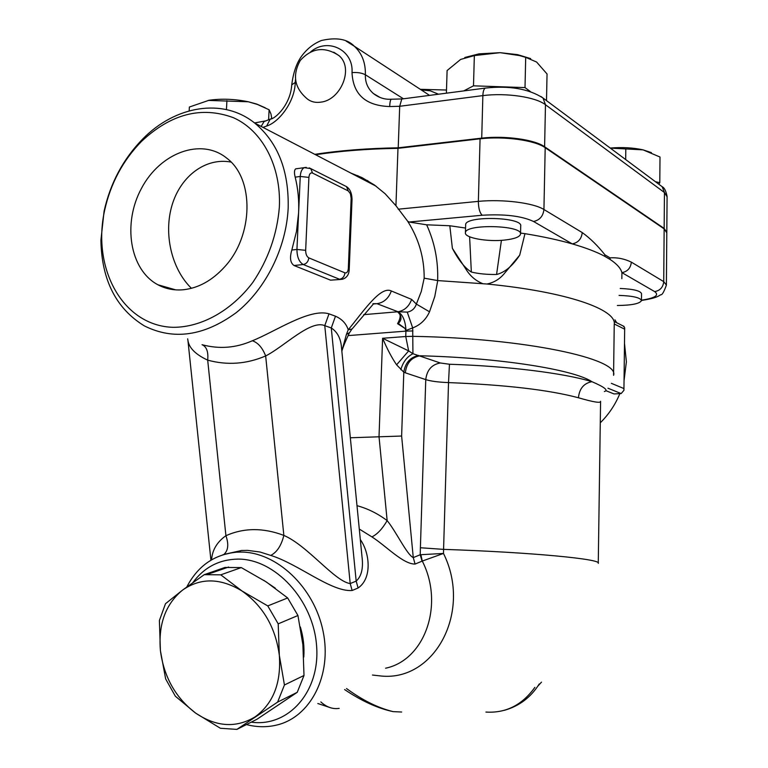 <?xml version="1.0" encoding="UTF-8"?>
<svg xmlns="http://www.w3.org/2000/svg" width="768" height="768" viewBox="0 0 768 768"><rect width="100%" height="100%" fill="white"/><g stroke="black" fill="none" stroke-linecap="round" stroke-linejoin="round"><path stroke-width="1.15" d="M631.344 262.138C624.413 258.778 617.318 257.357 610.051 257.856L610.051 259.421C616.781 263.846 620.746 268.262 621.926 272.65L654.682 291.61C660.115 290.602 663.13 287.27 663.725 281.626L631.344 262.138C630.701 268.042 627.562 271.555 621.926 272.65L621.85 278.678M620.208 288.461C633.514 289.056 640.627 290.822 641.539 293.75L641.472 300.48M619.046 295.392C632.957 295.891 640.426 297.638 641.472 300.624C639.715 303.706 631.68 305.328 617.347 305.491M666.394 284.832L666.797 232.81L664.147 228.883L545.194 147.696C534.941 140.256 504.394 136.003 480.067 138.797L397.978 148.339C367.978 148.829 340.502 150.96 315.571 154.733M358.234 175.872L356.659 176.093M314.813 154.339C339.994 150.48 367.795 148.301 398.218 147.811L481.718 138.134C505.238 135.446 534.691 139.565 544.608 146.755L664.157 228.432L666.797 232.435M357.36 175.498L355.91 175.709M189.168 110.87L189.389 107.021L209.011 100.272C221.52 98.477 234.634 98.986 248.342 101.779L256.714 104.054L265.277 107.818M271.747 118.474L270.96 113.923L269.098 109.757L257.472 104.467L248.342 101.779L208.214 100.406M268.608 119.75L269.098 109.757M226.445 109.584L226.925 100.618M658.867 184.253L659.789 182.678L660.01 157.027L643.056 149.856L610.32 148.118M625.68 159.552L625.805 149.107M659.789 182.678L655.478 181.728M610.214 148.042C622.262 147.082 633.216 147.686 643.056 149.856L651.408 152.621M530.333 91.536L525.014 87.6L473.501 85.824L474.346 55.584L460.646 59.424L447.101 70.541L446.41 92.966M473.501 85.824L464.122 90.701M464.803 57.494L479.021 53.856L500.122 52.675L474.346 55.584M525.014 87.6L525.696 57.341L519.456 55.565L500.122 52.675L517.594 54.643L530.669 58.598M546.499 100.618L547.046 73.978L536.592 62.026L525.696 57.341M368.006 180.854L366.336 181.123M365.27 180.566L367.2 180.384M402.557 98.909L401.77 99.014L399.696 106.282L482.861 95.606C483.034 91.469 483.84 88.963 485.261 88.099L486.182 87.984M391.709 99.216L391.229 99.226C390.384 99.936 389.875 102.374 389.683 106.541L399.696 106.282L398.218 147.811M380.16 97.526L373.459 93.581C367.824 88.685 365.126 82.416 365.376 74.774C365.664 62.813 361.968 53.29 354.288 46.205L346.166 41.117M310.694 51.811C327.773 37.248 353.75 50.054 352.013 72.595C353.078 94.445 365.635 105.763 389.683 106.541M272.256 118.358L270.192 119.146L266.65 126.048C279.091 122.16 294.845 101.827 295.248 82.426L295.459 79.67M291.725 85.027L291.734 84.864C290.621 104.304 275.501 118.915 270.192 119.146L264.029 121.584L261.168 126.451M266.15 120.72L264.029 121.584M423.178 91.181L429.312 95.232M438.125 94.051L430.282 90.826L421.162 89.856M339.11 55.747L333.763 52.205L338.966 55.613C354.23 68.189 340.656 100.109 320.899 102.134C315.792 102.931 311.357 101.942 307.574 99.158C311.357 101.942 315.792 102.931 320.899 102.134C340.656 100.109 354.23 68.189 338.966 55.613C324.653 46.205 311.76 47.818 300.288 60.442C292.042 75.389 294.47 88.291 307.574 99.149M520.55 233.078L524.966 233.664C542.89 236.602 558.662 240.01 572.266 243.898C585.715 247.776 596.525 251.894 604.685 256.272L604.954 254.851C597.715 245.693 590.141 238.262 582.23 232.57L543.926 209.51C533.597 202.896 502.848 199.008 478.368 201.37C478.445 208.205 479.722 212.832 482.218 215.242C504.768 213.917 521.875 215.99 533.539 221.482C539.712 220.138 543.168 216.144 543.926 209.51L545.194 147.696M604.685 256.272L610.051 259.421M533.539 221.482L572.266 243.898C578.208 242.669 581.53 238.886 582.23 232.57M407.664 221.213L407.837 221.482C418.848 239.002 424.301 257.904 424.176 278.17L437.635 280.57C438.336 260.976 434.678 242.381 426.634 224.803L409.075 222.029L407.664 221.213L395.942 205.728L397.978 148.339M426.634 224.803L449.808 225.754L465.552 228.048M465.638 225.034L465.648 224.755C465.043 215.52 523.104 216.931 520.714 226.099L520.531 233.856M504.998 240.029C487.565 242.093 464.237 237.888 465.418 232.762C464.813 223.699 522.922 225.12 520.531 234.125C519.782 236.928 514.608 238.896 504.998 240.029M604.378 391.517C608.65 390.355 604.493 387.082 591.917 381.677C564.038 373.19 508.349 366.134 449.453 364.243L448.522 382.598C505.67 384.854 548.976 389.904 578.438 397.766C593.693 402.192 601.075 403.363 600.586 401.27M578.438 397.766C579.37 388.608 583.862 383.251 591.917 381.677C573.6 369.562 500.141 357.782 420.144 355.776C411.437 357.341 406.502 363.024 405.322 372.816L425.76 379.622C430.925 381.216 438.518 382.214 448.522 382.598L443.578 549.37C531.802 552.307 602.352 559.152 598.262 563.357M449.453 364.243L440.323 362.986L412.934 353.712L408.662 350.899L382.608 338.275C387.062 348.797 391.728 357.648 396.595 364.819L408.662 350.899L405.744 336.518L412.771 336.346C525.005 338.189 619.738 358.752 613.574 375.341M396.595 364.819L403.805 372.192C405.254 362.822 410.208 357.235 418.685 355.43M400.819 369.734C402.941 362.112 406.982 356.774 412.934 353.712L412.685 327.907C420.384 324.96 425.99 319.594 429.514 311.798L434.774 296.525L437.741 280.579L486.96 284.016C566.717 291.725 617.069 309.523 614.237 324.48L613.584 374.352M372.47 675.043L381.485 676.051C434.957 681.235 472.272 611.366 443.482 553.44L420.23 554.736L413.27 557.606C406.819 554.621 396.259 531.725 387.149 520.598C377.635 513.504 367.584 508.531 356.995 505.67M392.899 711.581C377.741 707.798 362.294 700.118 346.541 688.55M537.917 686.045L541.488 682.138M344.602 689.558C361.536 700.982 377.693 708.336 393.053 711.619M393.101 711.629L401.654 712.022M100.915 240.269C101.645 279.984 116.102 308.515 144.298 325.862C173.597 340.531 204.288 336.086 236.362 312.547C265.786 288.998 286.301 247.882 288.173 208.08C288.979 170.669 277.843 142.349 254.755 123.11C223.114 97.536 175.354 105.619 142.733 138.979C123.274 158.909 110.39 182.986 104.083 211.21L100.915 240.269M169.555 289.027L169.363 288.048M252.336 340.762C235.997 348 219.235 349.315 202.042 344.698C206.602 346.666 208.483 351.811 207.686 360.134C227.28 365.491 246.605 364.099 265.661 355.949C262.454 347.731 258.01 342.672 252.336 340.762C274.723 331.949 309.715 307.862 329.002 313.843L324.768 325.661L331.277 327.965L335.482 316.214L329.002 313.843M424.176 278.17L421.306 291.418L416.371 304.08L411.638 299.414L391.354 290.976C380.611 285.542 363.504 311.27 348.23 329.798C346.224 323.597 341.971 319.066 335.482 316.214M350.784 173.04L362.045 177.629L374.41 184.982L385.171 193.786L395.942 205.728M340.33 279.494L330.528 280.157L294.019 265.507C290.275 262.867 289.546 257.712 291.821 250.032L296.477 231.494L298.608 212.822C299.146 200.333 298.003 188.438 295.181 177.158C294.086 172.762 294.259 169.997 295.68 168.864L297.158 168.653M407.261 312.115L397.978 311.75C402.749 314.554 405.418 320.794 405.994 330.461L412.685 327.907L407.261 312.115C411.792 311.27 414.835 308.592 416.371 304.08L429.514 311.798M412.954 330.941L405.926 331.123L405.082 328.483L398.333 323.491C402.125 319.651 401.846 315.754 397.498 311.798C401.002 313.526 401.021 317.482 397.574 323.674L405.082 328.483L405.994 330.461M449.808 225.754L452.381 248.323L466.79 270.499C470.813 276.586 476.102 280.954 482.63 283.594M398.333 323.491L397.574 323.674M351.514 329.693L349.603 332.582L346.406 334.445L348.23 329.798L352.061 329.011L373.402 303.974L376.973 303.677C383.789 302.65 388.579 298.416 391.354 290.976M372.95 303.677L376.973 303.677L397.978 311.75C404.477 310.579 409.027 306.47 411.638 299.414M346.406 334.445L341.837 351.053M350.342 437.77L401.626 436.032L403.805 372.192L405.322 372.816M187.93 340.397C189.053 347.971 195.638 354.547 207.686 360.134L225.917 535.699C217.008 542.026 212.237 550.07 211.594 559.805M223.738 554.525L224.112 554.256C228.259 550.301 228.854 544.109 225.917 535.699C244.003 527.712 263.309 527.616 283.853 535.411L265.661 355.949C284.093 346.637 310.685 319.43 324.768 325.661L350.208 583.565C334.819 581.558 307.526 545.539 283.853 535.411C281.309 545.635 276.931 552.298 270.73 555.418C298.301 563.894 331.334 592.157 352.138 590.496L358.099 587.99C372.422 578.314 369.802 552.71 360.317 539.587M352.138 590.496L350.208 583.565L356.179 581.107L331.277 327.965C337.459 332.016 340.877 338.63 341.52 347.789L361.968 556.416C363.466 568.099 361.536 576.336 356.179 581.107L358.099 587.99M246.451 724.57C256.598 727.21 266.525 727.411 276.221 725.174C310.474 717.494 332.314 675.293 323.078 631.248C314.227 587.174 276.432 551.731 240.634 552.067L236.438 552.211C214.262 554.429 197.722 566.016 186.806 586.954M359.29 529.046L371.914 536.899C386.314 546.096 403.008 564.202 415.085 564.067L422.285 561.062L420.874 554.678M192.893 582.566C204.211 567.283 219.187 559.469 237.83 559.104C274.963 558.672 313.325 599.894 316.579 645.706C320.438 691.546 288.442 727.43 251.213 722.16M263.779 580.33L275.299 588.173M300.355 626.995C303.379 637.056 304.522 647.069 303.782 657.034M297.235 692.323L277.613 702.106L236.89 729.398L256.944 719.27L297.235 692.323L304.003 675.485L302.88 644.678L297.946 615.514L287.664 597.955L266.246 581.914L241.277 567.581L224.938 567.466L204.25 574.666L220.781 574.838L242.054 591.024C220.454 577.891 200.63 577.574 182.602 590.064L204.25 574.666M175.373 696.24L165.648 678.941L160.406 650.602C163.92 677.04 175.661 697.872 195.638 713.107L175.373 696.24M165.494 603.715L182.602 590.064C165.629 604.013 158.227 624.192 160.406 650.602L159.389 620.496L165.494 603.715M236.89 729.398L220.378 728.266L195.638 713.107C216.336 726.998 236.141 728.256 255.072 716.88C273.178 703.622 281.261 683.117 279.341 655.354L284.438 684.979L277.613 702.106M241.277 567.581L220.781 574.838M267.773 605.914L278.198 623.846L279.341 655.354C275.606 627.485 263.174 606.038 242.054 591.024L267.773 605.914L287.664 597.955M284.438 684.979L304.003 675.485M297.946 615.514L278.198 623.846M371.914 536.899C377.347 534.24 382.426 528.806 387.149 520.598L379.018 436.618L382.608 338.275L405.744 336.518L405.926 331.123L348.019 335.616M422.035 561.149L420.23 554.736L420.394 547.747L443.578 549.37L443.482 553.44L422.285 561.062C444.566 604.685 424.723 660.154 385.594 668.208M624.49 343.325L626.381 361.814L624.038 380.64M619.853 393.638C615.235 404.784 608.707 414.499 600.278 422.794M614.938 319.853L616.637 322.694M623.242 326.026L624.682 327.744L623.923 390.346L621.149 393.571L614.026 393.936L605.818 390.643M279.36 207.149C277.075 234.47 268.214 259.584 252.768 282.48C231.274 310.886 201.283 327.418 173.098 327.322C122.995 325.93 91.642 268.694 104.659 210.192C110.678 183.322 122.947 160.397 141.466 141.437C170.851 113.846 201.475 105.917 233.347 117.667C262.33 130.512 281.28 166.118 279.36 207.149M183.571 289.728C174.278 290.602 165.715 288.941 157.872 284.755C129.696 269.808 122.333 223.402 141.542 188.237C160.234 152.736 201.235 137.357 226.742 158.16C254.525 178.714 253.67 235.882 224.39 267.13C212.16 280.483 198.557 288.019 183.571 289.728M191.434 288.307C171.494 268.934 163.354 233.645 172.157 204.816C180.854 175.958 205.776 157.296 231.024 162.077M524.966 233.664L519.706 255.158C512.534 266.016 504.816 272.458 496.57 274.493C486.835 274.598 478.426 273.773 471.341 272.026C464.851 268.042 458.534 260.15 452.381 248.323M501.418 240.336L496.57 274.493M519.706 255.158L503.818 274.138C499.306 279.35 493.69 282.643 486.96 284.016M471.341 272.026L469.613 236.784M654.682 291.61C659.52 295.219 655.123 298.09 641.472 300.211M403.45 98.784L365.376 74.774C362.006 72.95 357.552 72.221 352.013 72.595M481.718 138.134L482.861 95.606C506.294 92.63 535.613 96.989 545.472 104.726L543.005 98.016L540.922 96.48M422.851 90.97L354.288 46.205C347.376 39.005 336.432 37.104 321.456 40.502C313.603 43.603 306.989 48.835 301.603 56.17C296.582 63.043 293.299 72.605 291.734 84.864L295.248 82.426M544.608 146.755L545.472 104.726L664.445 192.528L662.189 186.73L660.384 185.376M664.157 228.432L664.445 192.528L667.085 196.762L666.806 232.061M263.011 127.402L266.65 126.048M641.472 300.451C656.458 298.166 658.608 296.006 660.691 294.758C662.083 295.162 663.984 291.946 666.394 285.101L663.725 281.626L664.147 228.883M610.051 257.856L604.954 254.851M409.075 222.029L482.218 215.242M480.067 138.797L478.368 201.37L398.179 209.194M440.323 362.986C431.75 364.493 426.902 370.042 425.76 379.622L420.394 547.747M534.874 687.35C522.182 705.062 505.862 713.299 485.914 712.07M339.168 708.365C332.736 709.354 326.621 707.213 320.842 701.933M397.498 311.798L363.725 314.659M224.65 554.256L241.526 550.493L247.488 550.378L260.016 552.01L270.73 555.418M401.626 436.032L413.27 557.606L415.085 564.067M294.019 265.507L303.274 264.528L339.571 279.264C342.701 278.602 344.496 276.47 344.947 272.851L308.803 257.866C308.323 261.6 306.47 263.827 303.274 264.528C299.136 262.099 297.024 257.078 296.938 249.456L291.821 250.032M296.938 249.456L305.664 250.32L308.909 177.408L300.259 176.448L296.938 249.456M308.803 257.866C306.749 256.637 305.702 254.122 305.664 250.32M308.909 177.408C309.283 173.856 310.502 172.416 312.557 173.069L348.269 190.934L350.41 193.738L351.158 198.288L348.346 268.291C348.019 271.766 346.886 273.293 344.947 272.851M330.528 280.157L342.163 279.312C346.762 277.987 349.114 274.579 349.229 269.098L348.346 268.291M306.24 167.366L304.291 167.645C301.92 168.893 300.576 171.83 300.259 176.448L295.181 177.158M309.206 167.875L310.742 168.614L312.557 173.069M348.269 190.934L346.483 186.614L345.11 185.923M295.68 168.854L304.291 167.645L310.742 168.614L346.483 186.614C349.968 188.88 351.821 193.085 352.032 199.238L351.158 198.288M614.266 323.99L624.346 329.03M623.635 388.435L611.386 383.347M607.958 388.214L621.149 393.571M256.714 104.054L257.472 104.467M479.021 53.856L476.477 55.094M517.594 54.643L519.456 55.565M667.085 196.474C666.019 190.944 664.387 187.699 662.189 186.73L543.005 98.016C528.653 88.771 509.405 85.469 485.261 88.099L401.77 99.014M373.469 93.581C378.845 97.757 384.768 99.638 391.229 99.226L401.923 98.947M254.544 122.947L265.162 120.979M379.229 97.133L373.459 93.581M420.298 89.299L446.496 90.029M465.648 224.755L465.418 232.762M600.576 401.654L598.262 563.098M539.251 683.962C530.861 697.325 519.245 706.099 504.422 710.304M317.818 703.507L331.094 707.933M376.08 186.192L254.755 123.11M349.181 333.341C345.571 340.848 343.123 346.8 341.856 351.197M187.93 340.387L187.651 338.832M210.922 560.198L187.939 340.483M236.438 552.211L241.526 550.493L222.691 554.851M207.926 574.253L228.566 567.043M349.229 269.03L352.032 199.238M623.923 390.346L624.682 327.744M624.106 326.458L614.63 321.686M104.659 210.192L104.083 211.21M141.466 141.437L142.733 138.979M175.709 289.872L157.862 284.755"/></g></svg>
